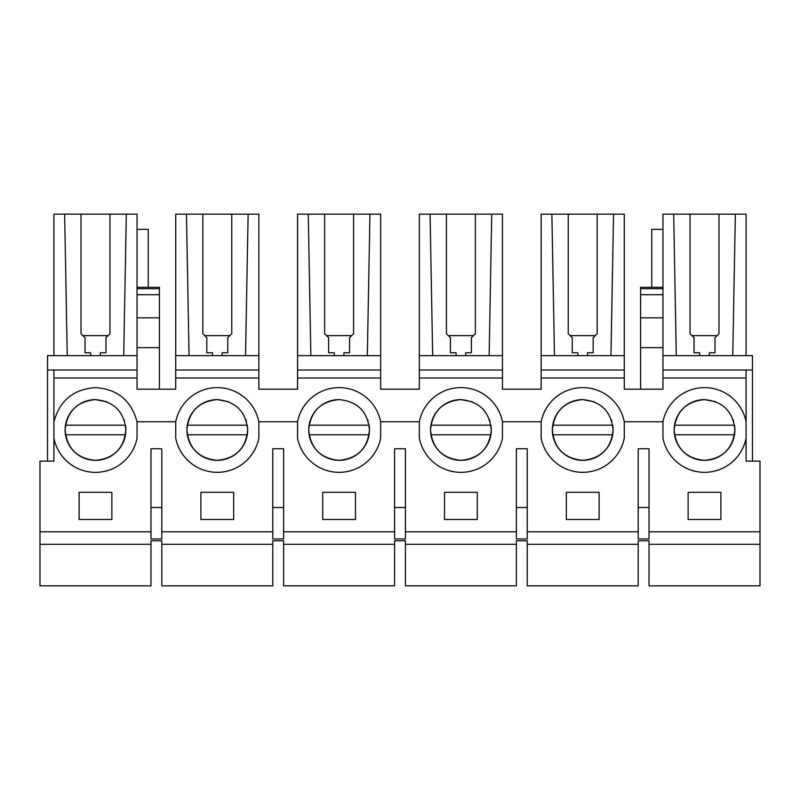 <?xml version="1.0" encoding="UTF-8"?>
<svg xmlns="http://www.w3.org/2000/svg" width="800" height="800" viewBox="0 0 800 800"><rect width="100%" height="100%" fill="white"/><g stroke="black" fill="none" stroke-linecap="round" stroke-linejoin="round"><path stroke-width="1.2" d="M47.53 461.14L47.53 370.03L137.05 370.03L137.05 378.02L53.92 378.02L53.92 370.03M137.04 355.64L47.53 355.64L47.53 370.03M53.92 378.02L53.92 461.14L40 461.14L40 544.27L150.97 544.27L150.97 540.75L161.81 540.75L161.81 544.27L272.78 544.27L272.78 540.75L283.61 540.75L283.61 544.27L394.58 544.27L394.58 540.75L405.42 540.75L405.42 544.27L516.39 544.27L516.39 540.75L527.23 540.75L527.23 544.27L638.2 544.27L638.2 540.75L649.03 540.75L649.03 585.83L760 585.83L760 461.14L746.08 461.14L746.08 370.03L752.47 370.03L752.47 355.64L662.96 355.64M638.2 544.27L638.2 585.83L527.23 585.83L527.23 544.27M516.39 544.27L516.39 585.83L405.42 585.83L405.42 544.27M394.58 544.27L394.58 585.83L283.61 585.83L283.61 544.27M272.78 544.27L272.78 585.83L161.81 585.83L161.81 544.27M150.97 544.27L150.97 585.83L40 585.83L40 544.27M752.47 461.14L752.47 370.03M123.72 355.64L126.32 214.17L137.05 214.17L137.05 287.3L137.05 229.36L148.24 229.36L148.24 287.3M189.06 355.64L186.46 214.17L175.73 214.17L175.73 389.21L137.05 389.21L137.05 378.02M175.73 355.64L258.85 355.64L258.85 214.17L202.83 214.17L202.83 333.71L206.82 337.71L206.82 352.79L212.5 352.79L212.5 355.64M258.85 355.64L258.85 389.21L297.54 389.21L297.54 370.03L380.66 370.03L380.66 214.17L324.63 214.17L324.63 333.71L328.63 337.71L328.63 352.79L334.3 352.79L334.3 355.64M310.86 355.64L308.26 214.17L297.54 214.17L297.54 370.03M432.67 355.64L430.07 214.17L419.34 214.17L419.34 389.21L380.66 389.21L380.66 370.03M419.34 355.64L502.47 355.64L502.47 214.17L446.44 214.17L446.44 333.71L450.43 337.71L450.43 352.79L456.11 352.79L456.11 355.64M502.47 355.64L502.47 389.21L541.15 389.21L541.15 370.03L624.27 370.03L624.27 214.17L568.24 214.17L568.24 333.71L572.24 337.71L572.24 352.79L577.92 352.79L577.92 355.64M554.47 355.64L551.87 214.17L541.15 214.17L541.15 370.03M746.08 378.02L662.96 378.02L662.96 389.21L624.27 389.21L624.27 370.03M662.96 287.3L662.96 347.65L640.58 347.65L640.58 287.3L662.96 287.3L662.96 214.17L690.05 214.17L690.05 333.71L694.05 337.71L694.05 352.79L699.72 352.79L699.72 355.64M649.03 544.27L760 544.27M649.03 531.8L649.03 538.96L638.2 538.96L638.2 448.75L649.03 448.75L649.03 531.8L760 531.8M40 531.8L150.97 531.8L150.97 538.96L161.81 538.96L161.81 531.8L272.78 531.8L272.78 538.96L283.61 538.96L283.61 531.8L394.58 531.8L394.58 538.96L405.42 538.96L405.42 531.8L516.39 531.8L516.39 538.96L527.23 538.96L527.23 531.8L638.2 531.8M53.92 421.78C59.67 400.53 73.52 389.14 95.49 387.61C117.45 389.14 131.31 400.53 137.05 421.78L175.73 421.78L175.73 438.16A42.36 42.36 0 0 0 258.85 438.16L258.85 421.78L297.54 421.78L297.54 438.16A42.36 42.36 0 0 0 380.66 438.16L380.66 421.78L419.34 421.78L419.34 438.16A42.36 42.36 0 0 0 502.47 438.16L502.47 421.78L541.15 421.78L541.15 438.16A42.36 42.36 0 0 0 624.27 438.16L624.27 421.78L662.96 421.78L662.96 438.16A42.36 42.36 0 0 0 746.08 438.16M150.97 538.96L150.97 448.75L161.81 448.75L161.81 531.8M272.78 531.8L272.78 448.75L283.61 448.75L283.61 531.8M394.58 538.96L394.58 448.75L405.42 448.75L405.42 531.8M516.39 531.8L516.39 448.75L527.23 448.75L527.23 531.8M111.87 519.49L111.87 492.31L79.1 492.31L79.1 519.49L111.87 519.49M566.33 519.49L599.1 519.49L599.1 492.31L566.33 492.31L566.33 519.49M444.52 492.31L444.52 519.49L477.29 519.49L477.29 492.31L444.52 492.31M200.91 492.31L200.91 519.49L233.68 519.49L233.68 492.31L200.91 492.31M720.9 519.49L720.9 492.31L688.13 492.31L688.13 519.49L720.9 519.49M322.71 492.31L322.71 519.49L355.48 519.49L355.48 492.31L322.71 492.31M662.96 378.02L662.96 370.03L746.08 370.03M137.04 347.65L159.42 347.65L159.42 287.3L137.04 287.3L137.04 370.03M100.28 355.64L100.28 352.79L105.96 352.79L105.96 337.71L109.95 333.71L109.95 214.17L126.32 214.17M67.25 355.64L64.65 214.17L81.02 214.17L81.02 333.71L85.02 337.71L85.02 352.79L90.69 352.79L90.69 355.64M53.92 355.64L53.92 214.17L64.65 214.17M109.95 214.17L81.02 214.17M159.42 347.65L159.42 389.21M541.15 378.02L624.27 378.02M419.34 378.02L502.47 378.02M297.54 378.02L380.66 378.02M175.73 378.02L258.85 378.02M175.73 370.03L258.85 370.03M186.46 214.17L202.83 214.17M245.53 355.64L248.13 214.17M297.54 355.64L380.66 355.64M308.26 214.17L324.63 214.17M367.33 355.64L369.94 214.17M419.34 370.03L502.47 370.03M430.07 214.17L446.44 214.17M489.14 355.64L491.74 214.17M541.15 355.64L624.27 355.64M551.87 214.17L568.24 214.17M610.95 355.64L613.55 214.17M662.96 229.36L651.77 229.36L651.77 287.3M640.58 347.65L640.58 389.21M662.96 347.65L662.96 370.03M676.28 355.64L673.68 214.17M690.05 214.17L746.08 214.17L746.08 355.64M732.75 355.64L735.35 214.17M718.98 214.17L718.98 333.71L714.99 337.71L714.99 352.79L714.99 337.78M709.31 355.64L709.31 352.79L714.99 352.79M137.05 421.78L137.05 438.16A42.36 42.36 0 0 1 53.92 438.16M106.79 401.79L95.49 399.6A30.37 30.37 0 0 0 65.5 434.77A30.37 30.37 0 0 0 95.49 460.34C77.05 458.54 66.92 448.41 65.11 429.97C66.92 411.53 77.05 401.41 95.49 399.6C113.93 401.41 124.05 411.53 125.86 429.97C124.05 448.41 113.93 458.54 95.49 460.34A30.37 30.37 0 0 0 125.48 425.18M746.08 421.78A42.36 42.36 0 0 0 662.96 421.78M704.52 460.34C686.08 458.54 675.95 448.41 674.15 429.97C675.95 411.53 686.08 401.41 704.52 399.6C722.96 401.41 733.08 411.53 734.89 429.97C733.08 448.41 722.96 458.54 704.52 460.34A30.37 30.37 0 0 0 734.51 425.18L674.53 425.18A30.37 30.37 0 0 0 704.52 460.34M105.96 352.79L105.96 337.78M85.02 337.78L85.02 352.79M108.03 335.63L82.94 335.63L108.03 335.63M258.85 421.78A42.36 42.36 0 0 0 175.73 421.78M380.66 421.78A42.36 42.36 0 0 0 297.54 421.78M502.47 421.78A42.36 42.36 0 0 0 419.34 421.78M624.27 421.78A42.36 42.36 0 0 0 541.15 421.78M231.76 214.17L231.76 333.71L227.76 337.71L227.76 352.79L227.76 337.78M222.09 355.64L222.09 352.79L227.76 352.79M353.57 214.17L353.57 333.71L349.57 337.71L349.57 352.79L349.57 337.78M343.89 355.64L343.89 352.79L349.57 352.79M475.37 214.17L475.37 333.71L471.38 337.71L471.38 352.79L471.38 337.78M465.7 355.64L465.7 352.79L471.38 352.79M597.18 214.17L597.18 333.71L593.18 337.71L593.18 352.79L593.18 337.78M587.51 355.64L587.51 352.79L593.18 352.79M694.05 337.78L694.05 352.79M717.07 335.63L691.97 335.63M649.03 507.5L638.2 507.5M527.23 507.5L516.39 507.5M405.42 507.5L394.58 507.5M283.61 507.5L272.78 507.5M161.81 507.5L150.97 507.5M582.71 460.34C564.27 458.54 554.15 448.41 552.34 429.97C554.15 411.53 564.27 401.41 582.71 399.6C601.15 401.41 611.28 411.53 613.08 429.97C611.28 448.41 601.15 458.54 582.71 460.34A30.37 30.37 0 0 0 612.7 425.18L552.72 425.18A30.37 30.37 0 0 0 582.71 460.34M460.9 460.34C442.46 458.54 432.34 448.41 430.53 429.97C432.34 411.53 442.46 401.41 460.9 399.6C479.35 401.41 489.47 411.53 491.28 429.97C489.47 448.41 479.35 458.54 460.9 460.34A30.37 30.37 0 0 0 490.9 425.18L430.91 425.18A30.37 30.37 0 0 0 460.9 460.34M339.1 460.34C320.66 458.54 310.53 448.41 308.73 429.97C310.53 411.53 320.66 401.41 339.1 399.6C357.54 401.41 367.66 411.53 369.47 429.97C367.66 448.41 357.54 458.54 339.1 460.34A30.37 30.37 0 0 0 369.09 425.18L309.11 425.18A30.37 30.37 0 0 0 339.1 460.34M217.29 460.34C198.85 458.54 188.73 448.41 186.92 429.97C188.73 411.53 198.85 401.41 217.29 399.6C235.73 401.41 245.86 411.53 247.66 429.97C245.86 448.41 235.73 458.54 217.29 460.34A30.37 30.37 0 0 0 247.28 425.18L187.3 425.18A30.37 30.37 0 0 0 217.29 460.34M206.82 337.78L206.82 352.79M229.84 335.63L204.74 335.63M328.63 337.78L328.63 352.79M351.65 335.63L326.55 335.63M450.43 337.78L450.43 352.79M473.45 335.63L448.36 335.63M572.24 337.78L572.24 352.79M595.26 335.63L570.16 335.63M124.55 421.17L124.01 419.54M65.5 425.18L125.47 425.18M65.5 434.77L125.48 434.77M228.6 401.79L217.29 399.6A30.37 30.37 0 0 0 187.3 425.18M246.36 421.17L245.81 419.54M187.3 434.77L247.28 434.77M339.1 399.6A30.37 30.37 0 0 0 309.11 425.18M368.17 421.17L367.62 419.54M309.11 434.77L369.09 434.77M472.21 401.79L460.9 399.6A30.37 30.37 0 0 0 430.91 425.18M489.97 421.17L489.43 419.54M430.91 434.77L490.9 434.77M594.02 401.79L582.71 399.6A30.37 30.37 0 0 0 552.72 425.18M611.78 421.17L611.23 419.54M552.72 434.77L612.7 434.77M715.82 401.79L704.52 399.6A30.37 30.37 0 0 0 674.53 425.18M733.58 421.17L733.04 419.54M674.53 434.77L734.51 434.77M159.42 317.84L137.04 317.84M159.42 294.72L137.04 294.72M159.42 288.71L137.04 288.71M640.58 317.84L662.96 317.84M640.58 294.72L662.96 294.72M640.58 288.71L662.96 288.71"/></g></svg>
